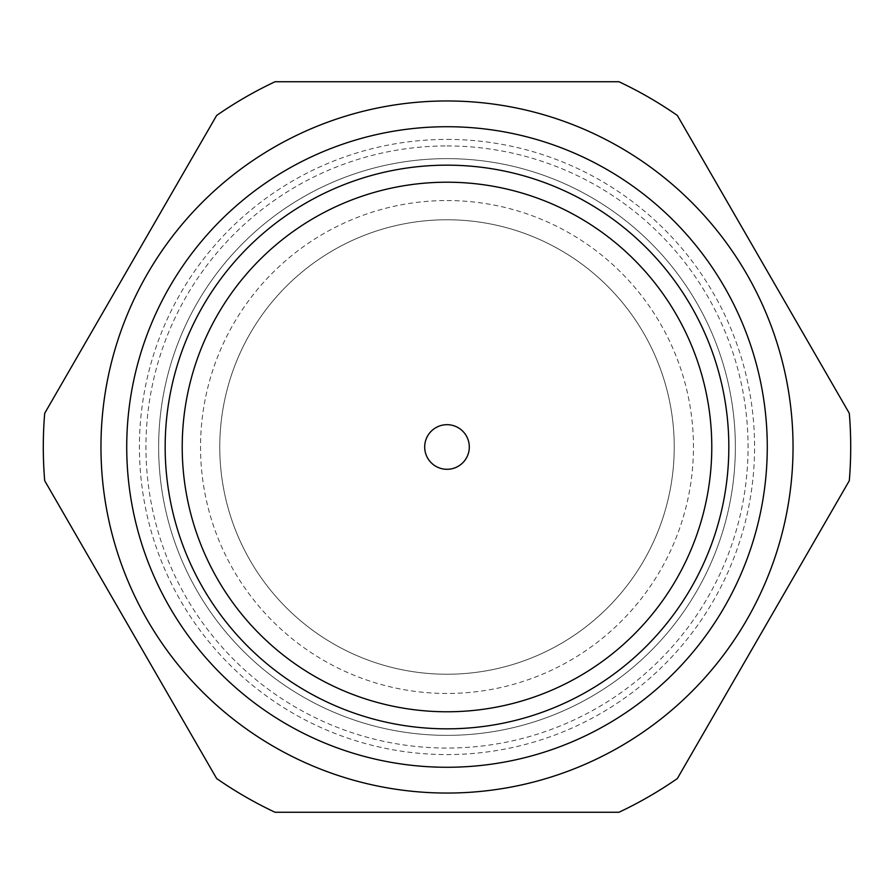 <?xml version="1.0" encoding="UTF-8"?>
<svg xmlns="http://www.w3.org/2000/svg" width="894" height="894" viewBox="0 0 894 894"><rect width="100%" height="100%" fill="white"/><g stroke="black" fill="none" stroke-linecap="round" stroke-linejoin="round"><path stroke-width="0.67" stroke-dasharray="4.47 3.35" d="M216.65 115.46A403.708 403.708 0 0 1 275.05 81.734L618.95 81.734A403.708 403.708 0 0 1 677.35 115.46L849.3 413.285A403.708 403.708 0 0 1 849.3 480.715L677.35 778.54A403.708 403.708 0 0 1 618.95 812.266L275.05 812.266A403.708 403.708 0 0 1 216.65 778.54L44.7 480.715A403.708 403.708 0 0 1 44.7 413.285L216.65 115.46M447 100.966A346.034 346.034 0 0 1 594.387 760.079A346.034 346.034 0 0 1 109.303 522.509A346.034 346.034 0 0 1 447 100.966A346.034 346.034 0 0 1 746.68 620.023A346.034 346.034 0 0 1 147.32 620.023A346.034 346.034 0 0 1 447 100.966M447 158.64A288.36 288.36 0 0 1 696.728 591.18A288.36 288.36 0 0 1 197.272 591.18A288.36 288.36 0 0 1 447 158.64A288.36 288.36 0 0 1 696.728 591.18A288.36 288.36 0 0 1 197.272 591.18A288.36 288.36 0 0 1 447 158.64M447 145.945A301.054 301.054 0 0 1 707.724 597.527A301.054 301.054 0 0 1 186.276 597.527A301.054 301.054 0 0 1 447 145.945M447 126.725A320.276 320.276 0 0 1 724.364 607.138A320.276 320.276 0 0 1 169.637 607.138A320.276 320.276 0 0 1 447 126.725M447 200.547A246.453 246.453 0 0 1 660.442 570.227A246.453 246.453 0 0 1 233.557 570.227A246.453 246.453 0 0 1 447 200.547M447 139.408A307.592 307.592 0 0 1 713.378 600.79A307.592 307.592 0 0 1 180.622 600.79A307.592 307.592 0 0 1 447 139.408M447 219.768A227.232 227.232 0 0 1 643.792 560.616A227.232 227.232 0 0 1 250.208 560.616A227.232 227.232 0 0 1 447 219.768A227.232 227.232 0 0 1 643.792 560.616A227.232 227.232 0 0 1 250.208 560.616A227.232 227.232 0 0 1 447 219.768"/><path stroke-width="1.34" d="M447 165.167A281.833 281.833 0 0 1 691.073 587.917A281.833 281.833 0 0 1 202.927 587.917A281.833 281.833 0 0 1 447 165.167M447 182.208A264.792 264.792 0 0 1 676.311 579.39A264.792 264.792 0 0 1 217.689 579.39A264.792 264.792 0 0 1 447 182.208M216.65 115.46A403.708 403.708 0 0 1 275.05 81.734L618.95 81.734A403.708 403.708 0 0 1 677.35 115.46L849.3 413.285A403.708 403.708 0 0 1 849.3 480.715L677.35 778.54A403.708 403.708 0 0 1 618.95 812.266L275.05 812.266A403.708 403.708 0 0 1 216.65 778.54L44.7 480.715A403.708 403.708 0 0 1 44.7 413.285L216.65 115.46M447 100.966A346.034 346.034 0 0 1 746.68 620.023A346.034 346.034 0 0 1 147.32 620.023A346.034 346.034 0 0 1 447 100.966M447 126.725A320.276 320.276 0 0 1 724.364 607.138A320.276 320.276 0 0 1 169.637 607.138A320.276 320.276 0 0 1 447 126.725M447 424.684A22.316 22.316 0 0 1 466.322 458.153A22.316 22.316 0 0 1 427.678 458.153A22.316 22.316 0 0 1 447 424.684"/></g></svg>

